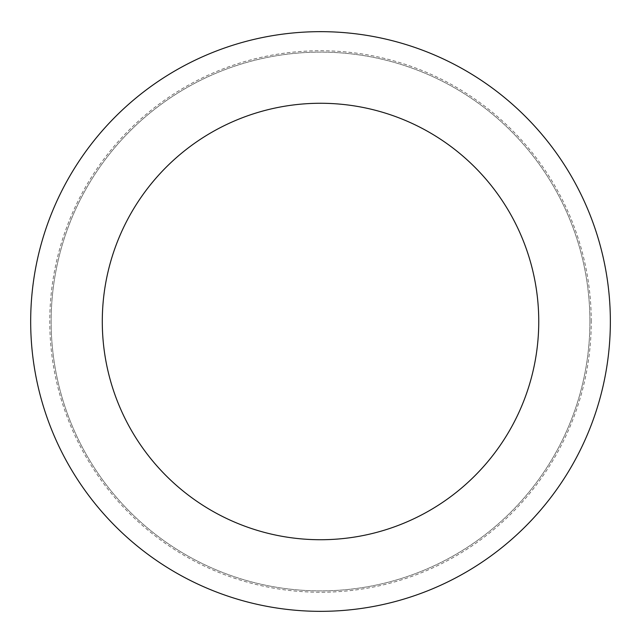 <?xml version="1.0" encoding="UTF-8"?>
<svg xmlns="http://www.w3.org/2000/svg" width="643" height="643" viewBox="0 0 643 643"><rect width="100%" height="100%" fill="white"/><g stroke="black" fill="none" stroke-linecap="round" stroke-linejoin="round"><path stroke-width="0.48" stroke-dasharray="3.21 2.41" d="M538.754 321.5A218.234 218.234 0 0 0 211.402 132.506A218.234 218.234 0 0 0 211.402 510.494A218.234 218.234 0 0 0 538.754 321.5M589.904 321.5A269.385 269.385 0 0 0 185.827 88.212A269.385 269.385 0 0 0 185.827 554.788A269.385 269.385 0 0 0 589.904 321.5A269.385 269.385 0 0 0 185.827 88.212A269.385 269.385 0 0 0 185.827 554.788A269.385 269.385 0 0 0 589.904 321.5A269.385 269.385 0 0 0 185.827 88.212A269.385 269.385 0 0 0 185.827 554.788A269.385 269.385 0 0 0 589.904 321.5M610.36 321.5A289.84 289.84 0 0 0 175.603 70.489A289.84 289.84 0 0 0 175.603 572.511A289.84 289.84 0 0 0 610.36 321.5M591.263 321.5A270.743 270.743 0 0 0 185.144 87.03A270.743 270.743 0 0 0 185.144 555.97A270.743 270.743 0 0 0 591.263 321.5"/><path stroke-width="0.96" d="M538.754 321.5A218.234 218.234 0 0 0 211.402 132.506A218.234 218.234 0 0 0 211.402 510.494A218.234 218.234 0 0 0 538.754 321.5M610.36 321.5A289.84 289.84 0 0 0 175.603 70.489A289.84 289.84 0 0 0 175.603 572.511A289.84 289.84 0 0 0 610.36 321.5"/></g></svg>
